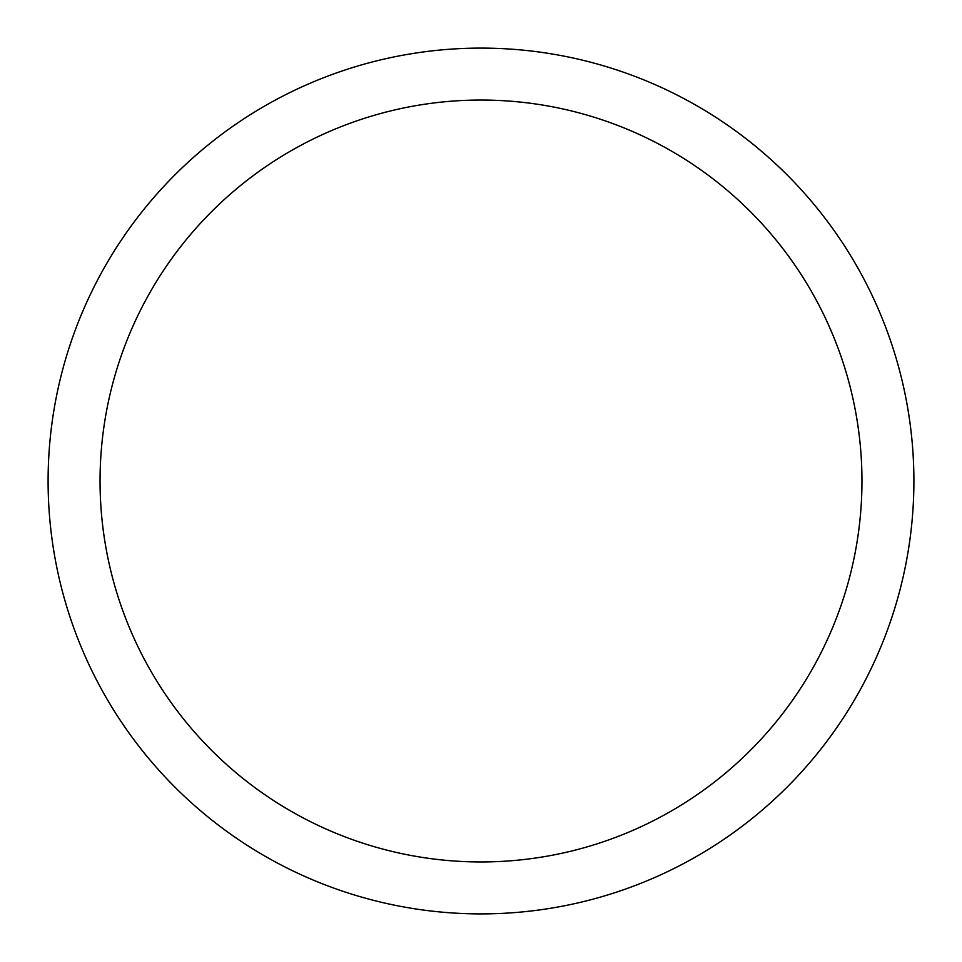 <?xml version="1.0" encoding="UTF-8"?>
<svg xmlns="http://www.w3.org/2000/svg" width="962" height="962" viewBox="0 0 962 962"><rect width="100%" height="100%" fill="white"/><g stroke="black" fill="none" stroke-linecap="round" stroke-linejoin="round"><path stroke-width="1.44" d="M48.1 481A432.9 432.9 0 0 1 481 48.1A432.9 432.9 0 0 1 913.9 481A432.9 432.9 0 0 1 481 913.9A432.9 432.9 0 0 1 48.1 481M100.048 481A380.952 380.952 0 0 1 671.476 151.082A380.952 380.952 0 0 1 671.476 810.918A380.952 380.952 0 0 1 100.048 481"/></g></svg>
